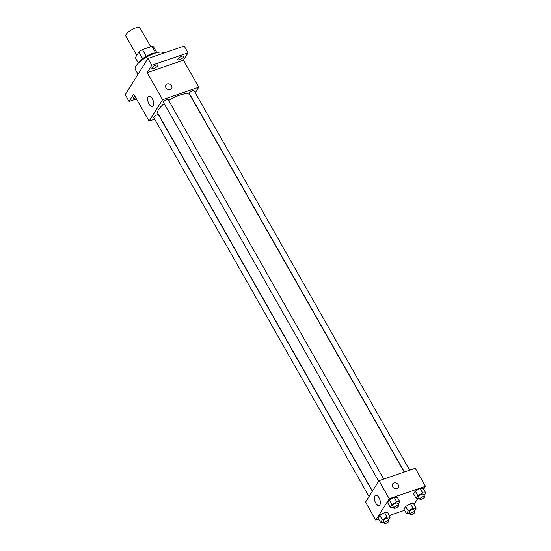 <?xml version="1.0" encoding="UTF-8"?>
<svg xmlns="http://www.w3.org/2000/svg" width="551" height="551" viewBox="0 0 551 551"><rect width="100%" height="100%" fill="white"/><g stroke="black" fill="none" stroke-linecap="round" stroke-linejoin="round"><path stroke-width="0.83" d="M150.747 46.745L140.078 27.97A8.203 2.61 150.4 0 0 131.655 29.754A8.203 2.61 150.4 0 0 125.807 36.07L136.772 55.369M138.418 63.089L135.332 57.655L138.88 52.014A10.593 3.368 150.4 0 1 142.44 49.597L151.973 46.325A10.593 3.368 150.4 0 1 153.605 46.966L156.821 52.634M139.093 62.449A10.937 3.478 -29.6 0 1 146.594 56.05A10.937 3.478 -29.6 0 1 155.926 52.882M142.661 58.675L138.88 52.014M155.699 52.882L151.973 46.325M146.229 56.264L142.44 49.597M163.757 53.068A16.413 5.221 150.4 0 0 146.759 56.939A16.413 5.221 150.4 0 0 135.326 69.433L138.053 74.24M136.441 98.877L129.065 101.405L125.222 94.641L147.971 58.482L184.206 46.057L188.049 52.82L183.421 60.183L198.787 87.237L195.274 92.816M135.808 97.761A3.416 1.088 -29.6 0 1 133.363 97.975A3.416 1.088 -29.6 0 1 133.5 97.258A3.416 1.088 -29.6 0 1 134.802 95.984M129.065 101.405L133.7 94.042L149.066 121.096L162.552 99.669L147.179 72.615L151.814 65.245L147.971 58.482M149.025 103.994A5.379 2.597 71.1 0 1 148.942 96.273A5.379 2.597 71.1 0 1 153.144 100.516A5.379 2.597 71.1 0 1 152.427 106.453A5.379 2.597 71.1 0 1 149.025 103.994M151.814 65.245L188.049 52.82M157.703 65.851A3.416 1.088 -29.6 0 1 154.604 68.179A3.416 1.088 -29.6 0 1 151.897 68.51A3.416 1.088 -29.6 0 1 152.042 67.794A3.416 1.088 -29.6 0 1 155.141 65.466A3.416 1.088 -29.6 0 1 157.841 65.135A3.416 1.088 -29.6 0 1 157.703 65.851M183.614 56.967A3.416 1.088 -29.6 0 1 180.514 59.294A3.416 1.088 -29.6 0 1 177.808 59.625A3.416 1.088 -29.6 0 1 177.952 58.909A3.416 1.088 -29.6 0 1 181.052 56.581A3.416 1.088 -29.6 0 1 183.752 56.25A3.416 1.088 -29.6 0 1 183.614 56.967M147.179 72.615L183.421 60.183M404.186 472.062L190.005 95.034A18.486 5.882 150.4 0 0 168.668 100.468M164.177 103.65A18.486 5.882 150.4 0 0 157.855 113.299L372.462 491.086M162.552 99.669L198.787 87.237M154.659 119.174L149.066 121.096M383.737 479.067L168.172 99.6A2.734 0.868 150.4 0 0 165.362 100.192A2.734 0.868 150.4 0 0 163.413 102.3L378.668 481.223M409.648 470.182L194.083 90.715A2.734 0.868 150.4 0 0 191.273 91.308A2.734 0.868 150.4 0 0 189.324 93.415L404.386 471.993M369.032 496.541L153.777 117.625A2.734 0.868 -29.6 0 1 154.604 116.282A2.734 0.868 -29.6 0 1 156.994 114.932A2.734 0.868 -29.6 0 1 158.53 114.918L372.338 491.285M165.858 84.944A3.416 2.789 -147.8 0 1 167.146 83.945A3.416 2.789 -147.8 0 1 171.003 85.026A3.416 2.789 -147.8 0 1 171.643 88.587A3.416 2.789 -147.8 0 1 167.263 89.124A3.416 2.789 -147.8 0 1 165.858 84.944A3.416 2.789 -147.8 0 1 167.146 83.945A3.416 2.789 -147.8 0 1 171.003 85.026A3.416 2.789 -147.8 0 1 171.643 88.587M378.675 519.166L375.768 520.158L365.52 502.126L379.005 480.692L415.24 468.267L425.489 486.306L423.664 489.205M417.913 498.345L414.021 504.523M393.421 507.189L390.239 507.237L387.677 502.726L389.378 500.019L394.192 497.305L397.305 497.305L394.192 497.305L396.754 501.816L399.868 501.809L398.18 504.496M409.696 513.622L406.507 513.67L403.945 509.158L405.653 506.459L410.467 503.745L413.581 503.738L410.467 503.745L413.03 508.249L416.143 508.249L414.455 510.929M375.768 520.158L389.247 498.731L425.489 486.306M404.586 510.281L389.309 515.516M419.332 498.304L416.15 498.352L413.587 493.841L415.289 491.134L420.103 488.42L423.216 488.413L420.103 488.42L422.665 492.931L425.778 492.925L424.091 495.604M383.785 522.513L380.596 522.555L378.041 518.05L379.742 515.343L384.557 512.63L387.67 512.623L384.557 512.63L387.119 517.141L390.232 517.134L388.545 519.813M389.247 498.731L379.005 480.692M375.727 503.063A5.379 2.597 71.1 0 1 375.637 495.342A5.379 2.597 71.1 0 1 379.846 499.585A5.379 2.597 71.1 0 1 379.129 505.515A5.379 2.597 71.1 0 1 375.727 503.063M392.553 484.012A3.416 2.789 -147.8 0 1 393.848 483.013A3.416 2.789 -147.8 0 1 397.705 484.088A3.416 2.789 -147.8 0 1 398.345 487.649A3.416 2.789 -147.8 0 1 393.965 488.193A3.416 2.789 -147.8 0 1 392.56 484.012A3.416 2.789 -147.8 0 1 393.848 483.013A3.416 2.789 -147.8 0 1 397.705 484.095A3.416 2.789 -147.8 0 1 398.345 487.649M380.596 522.555L382.304 519.848L387.119 517.141M389.075 520.75L387.794 518.491A2.734 0.868 150.4 0 0 384.984 519.09A2.734 0.868 150.4 0 0 383.035 521.198L384.316 523.45A2.734 0.868 150.4 0 0 385.852 523.436A2.734 0.868 150.4 0 0 388.248 522.086A2.734 0.868 150.4 0 0 389.075 520.75A2.734 0.868 150.4 0 0 386.265 521.342A2.734 0.868 150.4 0 0 384.316 523.45M390.232 517.134L387.67 512.623M378.041 518.05L379.742 515.343L384.557 512.63M382.304 519.848L379.742 515.343M390.239 507.237L391.94 504.53L396.754 501.816M398.71 505.425L397.429 503.173A2.734 0.868 150.4 0 0 394.626 503.766A2.734 0.868 150.4 0 0 392.677 505.873L393.958 508.132A2.734 0.868 150.4 0 0 395.494 508.118A2.734 0.868 150.4 0 0 397.884 506.768A2.734 0.868 150.4 0 0 398.71 505.425A2.734 0.868 150.4 0 0 395.907 506.025A2.734 0.868 150.4 0 0 393.958 508.132M399.868 501.809L397.305 497.305M387.677 502.726L389.378 500.019L394.192 497.305M391.94 504.53L389.378 500.019M406.507 513.67L408.215 510.963L413.03 508.249M414.986 511.865L413.705 509.606A2.734 0.868 150.4 0 0 410.894 510.205A2.734 0.868 150.4 0 0 408.945 512.313L410.226 514.565A2.734 0.868 150.4 0 0 411.762 514.551A2.734 0.868 150.4 0 0 414.159 513.201A2.734 0.868 150.4 0 0 414.986 511.865A2.734 0.868 150.4 0 0 412.176 512.458A2.734 0.868 150.4 0 0 410.226 514.565M416.143 508.249L413.581 503.738M403.945 509.158L405.653 506.459L410.467 503.745M408.215 510.963L405.653 506.459M416.15 498.352L417.851 495.645L422.665 492.931M424.621 496.541L423.34 494.288A2.734 0.868 150.4 0 0 420.537 494.881A2.734 0.868 150.4 0 0 418.588 496.988L419.869 499.24A2.734 0.868 150.4 0 0 421.405 499.234A2.734 0.868 150.4 0 0 423.795 497.884A2.734 0.868 150.4 0 0 424.621 496.541A2.734 0.868 150.4 0 0 421.818 497.133A2.734 0.868 150.4 0 0 419.869 499.24M425.778 492.925L423.216 488.413M413.587 493.841L415.289 491.134L420.103 488.42M417.851 495.645L415.289 491.134"/></g></svg>

